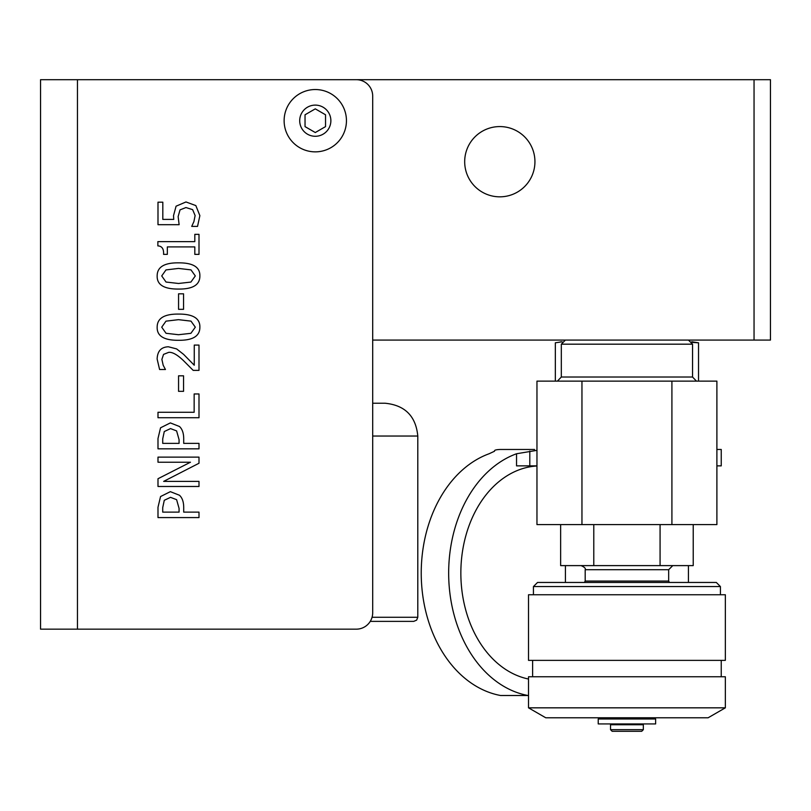 <?xml version="1.0" encoding="UTF-8"?>
<svg xmlns="http://www.w3.org/2000/svg" width="811" height="811" viewBox="0 0 811 811"><rect width="100%" height="100%" fill="white"/><g stroke="black" fill="none" stroke-linecap="round" stroke-linejoin="round"><path stroke-width="1.22" d="M534.936 161.703A35.126 35.126 0 0 1 482.251 192.126A35.126 35.126 0 0 1 482.251 131.281A35.126 35.126 0 0 1 534.936 161.703M372.695 436.034L417.797 436.034C415.861 416.104 404.922 405.165 385.002 403.229L372.695 403.229L372.695 340.073L770.45 340.073L770.45 79.691L754.048 79.691L754.048 340.073M85.652 79.691L754.048 79.691M194.812 234.359L198.999 234.359L198.999 254.37L194.812 254.37L194.812 246.919L167.33 246.919L167.33 254.37L163.579 254.37C163.893 248.906 161.987 246.078 157.861 245.895L157.861 241.637L194.812 241.637L194.812 234.359M178.501 268.421L165.971 269.921L161.724 275.933L166.042 282.046L178.532 283.475L190.899 282.076L195.309 275.933L190.99 269.881L178.501 268.421M157.162 275.933C157.141 267.072 164.258 262.703 178.501 262.845C192.977 262.754 200.104 267.113 199.871 275.933C199.952 284.823 192.846 289.203 178.532 289.061C164.015 289.162 156.888 284.783 157.162 275.933M194.255 345.08L198.999 345.08L198.999 370.374L193.19 370.374L183.316 360.469C177.203 354.64 172.327 351.944 168.698 352.359L163.548 354.387L161.886 359.405L163.183 365.224L165.444 369.512L159.595 369.512L157.131 359.009C157.435 351.102 161.186 347.027 168.394 346.784L176.605 348.902L183.621 354.387L194.255 365.224L194.255 345.08M194.153 393.964L198.999 393.964L198.999 417.726L157.993 417.726L157.993 412.272L194.153 412.272L194.153 393.964M164.278 431.543L162.717 438.863L162.717 443.374L179.069 443.374L179.069 439.653L176.605 430.915L170.523 428.593L164.278 431.543M160.558 427.792L170.361 422.906L179.464 426.495C182.272 429.08 183.691 433.165 183.712 438.761L183.712 443.374L198.999 443.374L198.999 448.828L157.993 448.828L157.993 438.528L160.558 427.792M164.278 500.296L162.717 507.615L162.717 512.126L179.069 512.126L179.069 508.406L176.605 499.667L170.523 497.346L164.278 500.296M160.558 496.545L170.361 491.659L179.464 495.247C182.272 497.832 183.691 501.918 183.712 507.514L183.712 512.126L198.999 512.126L198.999 517.58L157.993 517.58L157.993 507.28L160.558 496.545M157.993 457.13L198.999 457.13L198.999 463.253L163.65 481.389L198.999 481.389L198.999 486.478L157.993 486.478L157.993 478.733L190.463 462.219L157.993 462.219L157.993 457.13M178.562 375.817L183.55 375.817L183.55 391.338L178.562 391.338L178.562 375.817M178.501 319.666L165.971 321.156L161.724 327.178L166.042 333.291L178.532 334.72L190.899 333.321L195.309 327.178L190.99 321.126L178.501 319.666M157.162 327.178C157.141 318.307 164.258 313.948 178.501 314.08C192.977 313.989 200.104 318.358 199.871 327.178C199.952 336.068 192.846 340.448 178.532 340.296C164.015 340.397 156.888 336.028 157.162 327.178M178.562 293.815L183.55 293.815L183.55 309.326L178.562 309.326L178.562 293.815M176.078 206.187L185.972 201.959L195.846 205.589L199.871 215.655L197.539 226.391L191.72 226.391L193.92 221.565L195.116 215.554L192.623 209.643L185.942 207.545L180.032 209.877L178.136 216.588L179.13 224.688L157.993 224.688L157.993 202.192L162.818 202.192L162.818 219.406L173.747 219.406L173.513 215.685L176.078 206.187M77.451 79.691L77.451 629.164L40.55 629.164L40.55 79.691L356.293 79.691A16.402 16.402 0 0 1 372.695 96.093L372.695 612.761A16.402 16.402 0 0 1 356.293 629.164L77.451 629.164L356.293 629.164M284.124 120.697A31.163 31.163 0 0 0 315.286 151.86A31.163 31.163 0 0 0 346.449 120.697A31.163 31.163 0 0 0 315.286 89.534A31.163 31.163 0 0 0 284.124 120.697M325.535 114.777L325.535 126.617L315.286 132.538L305.037 126.617L305.037 114.777L315.286 108.856L325.535 114.777M693.223 524.605L693.223 565.612L660.073 565.612L660.073 524.605M660.073 565.612L593.784 565.612L593.784 524.605M593.784 565.612L560.644 565.612L560.644 524.605M671.913 524.605L716.894 524.605L716.894 381.119L671.913 381.119L671.913 524.605L536.963 524.605L536.963 381.119L581.953 381.119L581.953 524.605M581.953 381.119L671.913 381.119M528.519 707.831L545.742 717.776L708.125 717.776L725.348 707.831L725.348 676.769L528.519 676.769L528.519 707.831L725.348 707.831M712.159 660.367L725.348 660.367L725.348 594.757L528.519 594.757L528.519 660.367L712.159 660.367M533.435 594.757L533.435 586.556L720.421 586.556L720.421 594.757M533.435 586.556L537.541 582.46L716.326 582.46L720.421 586.556M610.531 729.667L612.173 731.309L641.694 731.309L643.336 729.667L643.336 724.75L610.531 724.75L610.531 729.667L643.336 729.667M651.791 723.929L655.633 723.929L655.633 719.002L598.224 719.002L598.224 723.929L651.791 723.929M691.742 341.755L698.535 342.8L692.128 342.394M562.074 341.806L555.332 342.8L555.332 381.119M698.535 342.8L698.535 381.119M526.359 695.503L507.392 695.503M536.963 450.338L516.546 453.755L516.546 465.869L536.963 465.869M528.519 695.503L500.58 695.503A123.596 91.846 90 0 1 421.416 580.929A123.596 91.846 90 0 1 489.114 453.755L494.507 451.23M494.538 451.109L494.528 451.048C494.244 450.125 496.231 449.598 500.499 449.466L508.071 449.466M528.012 695.503A123.596 91.846 -90 0 1 448.848 580.929A123.596 91.846 -90 0 1 516.546 453.755M536.963 465.98A107.194 79.66 90 0 0 460.962 567.345A107.194 79.66 90 0 0 528.519 679.03M534.571 449.466L500.499 449.466M716.894 449.466L721.243 449.466L721.243 465.869L716.894 465.869M417.797 436.034L417.797 617.272L416.621 620.151L413.701 621.378L370.252 621.378M315.286 136.278A15.581 15.581 0 0 1 301.793 112.901A15.581 15.581 0 0 1 328.779 112.901A15.581 15.581 0 0 1 315.286 136.278M584.407 582.46L585.187 581.061L668.669 581.061L669.45 582.46M585.187 581.061L585.187 569.707L668.669 569.707L672.775 565.612M557.4 381.119L561.324 377.024L692.543 377.024L696.456 381.119M561.324 377.024L561.324 344.178L692.543 344.178L688.438 340.073M529.806 465.869L529.806 451.048M417.797 617.272L372.067 617.272M721.243 676.769L721.243 660.367M532.614 676.769L532.614 660.367M668.669 581.061L668.669 569.707M585.187 569.707C585.907 568.501 584.538 567.142 581.082 565.612M692.543 377.024L692.543 344.178M561.324 344.178L565.419 340.073M640.051 724.75L640.051 723.929M613.805 724.75L613.805 723.929M640.051 719.002L640.051 717.776M613.805 719.002L613.805 717.776M562.114 341.755L560.279 341.928M565.419 565.612L565.419 582.46M688.438 565.612L688.438 582.46"/></g></svg>
